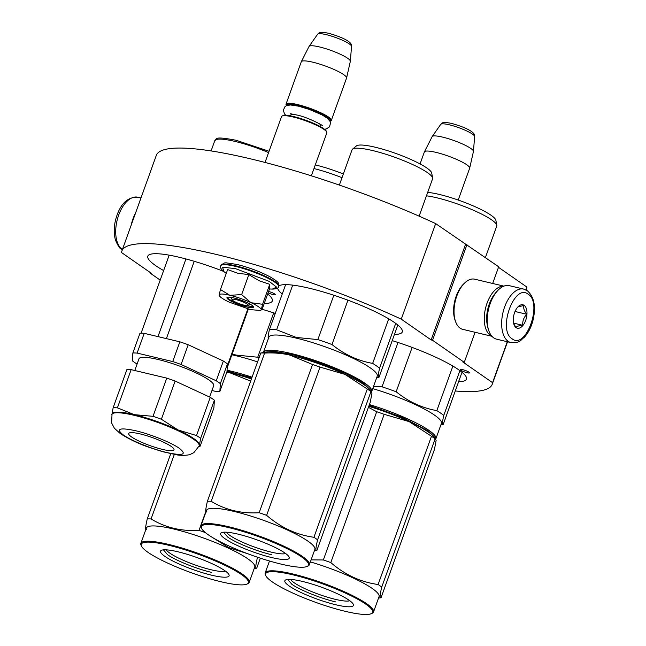 <?xml version="1.0" encoding="UTF-8"?>
<svg xmlns="http://www.w3.org/2000/svg" width="646" height="646" viewBox="0 0 646 646"><rect width="100%" height="100%" fill="white"/><g stroke="black" fill="none" stroke-linecap="round" stroke-linejoin="round"><path stroke-width="0.97" d="M492.672 283.465L498.68 266.79L435.67 223.605A196.796 34.173 -160.2 0 0 156.3 155.403L121.9 250.955A196.796 34.173 -160.2 0 0 121.561 252.57L151.414 273.339L150.001 273L160.2 280.098M498.486 267.307L526.958 287.115L525.949 289.917M526.151 290.022L526.619 288.73A196.796 34.173 -160.2 0 0 526.958 287.115M435.67 223.605L401.263 319.156A196.796 34.173 -160.2 0 0 121.9 250.955M401.263 319.156L431.124 339.925L465.524 244.374M466.937 244.713L432.537 340.264L431.124 339.925M475.093 332.286L464.272 362.341L432.537 340.264M464.272 362.341L462.859 362.01L492.559 382.666L507.304 341.718M455.268 390.967A196.796 34.173 -160.2 0 0 492.22 384.281A196.796 34.173 -160.2 0 0 492.559 382.666M150.187 272.483L150.001 273M268.09 292.808A4.813 0.832 -160.2 0 0 272.709 294.511A4.813 0.832 -160.2 0 0 275.341 294.681A4.813 0.832 -160.2 0 0 274.768 293.987A4.813 0.832 -160.2 0 0 268.558 291.499M461.002 370.279A4.813 0.832 -160.2 0 0 465.968 372.435A4.813 0.832 -160.2 0 0 469.481 372.847A4.813 0.832 -160.2 0 0 468.907 372.161A4.813 0.832 -160.2 0 0 463.941 370.005A4.813 0.832 -160.2 0 0 460.428 369.593A4.813 0.832 -160.2 0 0 461.002 370.279M163.632 270.577A66.175 11.491 19.8 0 1 147.805 256.171A66.175 11.491 19.8 0 1 179.515 257.334A66.175 11.491 19.8 0 1 223.605 271.401M267.678 293.954A66.175 11.491 19.8 0 1 272.321 301.004A66.175 11.491 19.8 0 1 264.246 303.475M282.237 294.011A66.175 11.491 19.8 0 1 277.659 287.979M278.862 285.863A66.175 11.491 19.8 0 1 309.482 288.277A66.175 11.491 19.8 0 1 373.21 310.742A66.175 11.491 19.8 0 1 402.288 331.939A66.175 11.491 19.8 0 1 394.448 334.41M392.211 340.628A66.175 11.491 19.8 0 1 466.469 379.17A66.175 11.491 19.8 0 1 458.628 381.641M262.09 309.289A66.175 11.491 19.8 0 1 275.261 313.399M523.68 289.085L509.266 285.653A27.503 14.713 103.4 0 0 498.769 289.537L497.848 290.417A26.123 13.978 103.4 0 0 489.708 303.741A26.123 13.978 103.4 0 0 488.481 329.759L488.909 330.954A27.503 14.713 103.4 0 0 493.73 337.882A27.503 14.713 103.4 0 0 496.532 339.158L510.938 342.59C521.29 342.881 520.135 340.119 524.286 337.341C528.42 332.795 531.375 326.916 533.152 319.713C536.075 306.487 534.121 296.821 527.298 290.716L523.68 289.085A27.503 14.713 103.4 0 0 503.735 309.684A27.503 14.713 103.4 0 0 508.136 341.314A27.503 14.713 103.4 0 0 510.938 342.59M498.769 289.537A27.503 14.713 103.4 0 0 490.201 303.572A27.503 14.713 103.4 0 0 488.909 330.954M512.108 338.803C525.941 350.148 542.987 302.804 528.162 294.213C514.329 282.859 497.283 330.211 512.108 338.803M516.122 327.651A12.032 6.436 103.4 0 0 525.691 320.368A12.032 6.436 103.4 0 0 524.148 305.356A12.032 6.436 103.4 0 0 518.326 306.503A12.032 6.436 103.4 0 0 514.014 324.623A12.032 6.436 103.4 0 0 516.122 327.651M513.78 323.88L516.057 327.514C516.558 326.367 518.811 325.632 522.808 325.309C522.38 321.215 523.704 317.541 526.781 314.279C524.108 310.92 523.179 307.981 524.003 305.453L517.947 306.882M526.781 314.279L515.04 311.485M522.808 325.309L513.594 323.121M131.219 225.066A27.503 14.713 -76.6 0 1 133.084 218.558A27.503 14.713 -76.6 0 1 135.708 212.591M491.953 336.3L462.746 329.347A25.783 13.792 -76.6 0 1 460.113 328.152A25.783 13.792 -76.6 0 1 455.6 321.66L455.059 320.166A24.064 12.872 -76.6 0 1 456.189 296.199A24.064 12.872 -76.6 0 1 463.683 283.925L464.837 282.835A25.783 13.792 -76.6 0 1 474.681 279.185L503.888 286.138M455.6 321.66A25.783 13.792 -76.6 0 1 456.811 295.989A25.783 13.792 -76.6 0 1 464.837 282.835M487.367 325.455A24.064 12.872 -76.6 0 1 489.248 304.072A24.064 12.872 -76.6 0 1 494.917 293.752M491.84 336.17A25.783 13.792 -76.6 0 1 490.346 335.355A25.783 13.792 -76.6 0 1 487.044 303.184A25.783 13.792 -76.6 0 1 503.735 286.202M232.164 299.817A8.592 1.494 19.8 0 0 244.18 305.195A8.592 1.494 -160.2 0 0 248.08 305.55A8.592 1.494 -160.2 0 0 245.109 302.877A8.592 1.494 -160.2 0 0 236.242 299.671A8.592 1.494 19.8 0 0 232.164 299.817L230.953 297.354M311.364 175.833L326.836 132.858A24.064 4.175 -160.2 0 0 326.731 132.034A24.064 4.175 -160.2 0 0 293.09 116.983A24.064 4.175 19.8 0 0 282.165 115.989A24.064 4.175 19.8 0 0 281.559 116.555L265.038 162.453M326.731 132.034L326.319 131.186A23.377 4.062 -160.2 0 0 293.639 116.563A23.377 4.062 19.8 0 0 283.021 115.602L282.165 115.989M286.477 105.645L286.138 104.959A24.064 4.175 19.8 0 1 286.033 104.135A24.064 4.175 19.8 0 1 297.564 104.555A24.064 4.175 -160.2 0 1 320.731 112.727A24.064 4.175 -160.2 0 1 331.309 120.439A24.064 4.175 -160.2 0 1 330.704 121.004L330.001 121.319A23.377 4.062 -160.2 0 0 321.49 113.995A23.377 4.062 -160.2 0 0 297.653 105.411A23.377 4.062 19.8 0 0 286.485 105.645M331.309 120.439L346.563 78.077A24.064 4.175 -160.2 0 0 346.587 77.988A24.064 4.175 -160.2 0 0 335.775 70.269A24.064 4.175 -160.2 0 0 312.809 62.194A24.064 4.175 19.8 0 0 301.319 61.693A24.064 4.175 19.8 0 0 301.278 61.774L286.033 104.135M346.587 77.988L350.334 61.354A21.948 3.811 -160.2 0 0 350.35 61.257A21.948 3.811 -160.2 0 0 340.24 54.207A21.948 3.811 -160.2 0 0 319.52 46.948A21.948 3.811 19.8 0 0 309.087 46.399A21.948 3.811 19.8 0 0 309.03 46.488L301.319 61.693M458.208 200.05L469.658 168.235A24.064 4.175 -160.2 0 0 469.682 168.146A24.064 4.175 -160.2 0 0 458.878 160.426A24.064 4.175 -160.2 0 0 435.913 152.359A24.064 4.175 19.8 0 0 424.414 151.85A24.064 4.175 19.8 0 0 424.382 151.931L420.062 163.931M469.682 168.146L473.429 151.519A21.948 3.811 -160.2 0 0 473.445 151.414A21.948 3.811 -160.2 0 0 463.343 144.365A21.948 3.811 -160.2 0 0 442.623 137.114A21.948 3.811 19.8 0 0 432.182 136.564A21.948 3.811 19.8 0 0 432.134 136.645L424.414 151.85M251.181 302.732L262.567 304.282L261.275 309.805A22.344 3.876 -160.2 0 0 251.181 302.732L250.737 302.53A22.344 3.876 19.8 0 0 230.121 295.311L229.677 295.206A22.344 3.876 19.8 0 0 219.155 295.012L219.147 295.109A22.344 3.876 -160.2 0 0 219.285 295.626A22.344 3.876 -160.2 0 0 221.844 298.064A22.344 3.876 -160.2 0 0 229.459 302.239L250.527 309.612L260.669 310.532L261.275 309.805L260.669 310.532M261.275 309.805L262.284 308.933L269.471 288.964L269.753 284.313L259.191 280.776L248.839 274.615L237.817 273.258L227.634 269.568L220.447 289.537L229.677 295.206M278.587 286.671A30.766 5.346 19.8 0 0 265.062 276.819A30.766 5.346 19.8 0 0 235.435 266.37A30.766 5.346 19.8 0 0 220.69 265.829C219.616 266.863 220.706 268.809 223.952 271.667L222.571 267.218L235.41 268.607L269.14 281.333L276.593 287.139L272.346 289.093C276.674 288.956 278.757 288.156 278.587 286.671L278.789 286.105A30.766 5.346 19.8 0 0 265.264 276.246A30.766 5.346 19.8 0 0 235.637 265.797A30.766 5.346 19.8 0 0 220.9 265.256L224.243 262.962L226.092 262.825L237.074 264.456C249.114 267.501 260.128 271.635 270.109 276.868C281.075 283.392 278.507 283.788 278.789 286.105M228.627 299.679A14.091 2.447 19.8 0 1 227.303 297.33A14.091 2.447 19.8 0 1 238.406 299.235A14.091 2.447 19.8 0 1 251.795 305.195A14.091 2.447 19.8 0 1 253.41 306.729A14.091 2.447 19.8 0 1 244.309 306.325A14.091 2.447 19.8 0 1 228.627 299.679M219.155 295.012L220.447 289.537M230.121 295.311L241.652 294.584L250.737 302.53M248.839 274.615L241.652 294.584M269.753 284.313L262.567 304.282M253.272 306.503L243.211 305.59L229.023 299.429L227.554 297.241M248.33 309.054L227.214 367.711M194.236 261.291L166.393 338.617M185.943 258.957L157.979 336.614M247.83 308.917L227.327 365.87M216.249 380.793L223.355 361.041A51.22 8.891 19.8 0 1 227.449 363.892L220.343 383.635A51.22 8.891 -160.2 0 0 216.249 380.793L181.098 364.489A51.22 8.891 -160.2 0 0 172.74 361.566L137.114 353.087A51.22 8.891 -160.2 0 0 132.85 353.007L132.365 360.823A51.22 8.891 -160.2 0 0 134.255 362.204A51.22 8.891 -160.2 0 0 136.459 363.666L137.13 363.981M172.74 361.566L179.854 341.823L144.219 333.336A51.22 8.891 -160.2 0 0 139.964 333.255L132.85 353.007M137.114 353.087L144.219 333.336M211.969 390.515L215.594 391.371A51.22 8.891 19.8 0 0 219.858 391.452L226.964 371.708L227.449 363.892M220.343 383.635L219.858 391.452M223.355 361.041L188.212 344.746A51.22 8.891 -160.2 0 0 179.854 341.823M181.098 364.489L188.212 344.746M209.619 397.04L213.705 385.678A39.705 6.896 19.8 0 0 208.989 380.001A39.705 6.896 -160.2 0 0 168.017 362.196A39.705 6.896 -160.2 0 0 138.995 358.78L134.772 370.513M117.402 407.844A51.22 8.891 -160.2 0 0 113.139 407.763L126.891 369.569A51.22 8.891 -160.2 0 1 131.154 369.649L117.402 407.844L134.287 414.659A46.407 8.059 -160.2 0 0 112.049 413.844L111.596 422.952L114.382 428.241L120.447 433.7C129.58 439.425 139.124 443.972 149.081 447.323L162.437 451.635L176.221 454.744C182.745 456.052 189.738 454.921 190.376 454.34L193.873 452.62L199.146 445.918A46.407 8.059 -160.2 0 0 193.622 439.28A46.407 8.059 -160.2 0 0 145.738 418.479A46.407 8.059 -160.2 0 0 111.823 414.482M111.968 414.248L113.139 407.763M196.529 435.549L210.281 397.355L175.139 381.051L161.387 419.246L178.03 429.97L196.529 435.549A51.22 8.891 -160.2 0 1 198.734 437.011A51.22 8.891 19.8 0 1 200.623 438.392L199.461 444.876A46.407 8.059 19.8 0 0 193.857 438.642A46.407 8.059 -160.2 0 0 178.03 429.97A46.407 8.059 -160.2 0 0 134.287 414.659L153.029 416.323L166.781 378.128L131.154 369.649M199.146 445.918L199.372 445.28A46.407 8.059 19.8 0 0 199.461 444.876L200.139 446.208L213.891 408.014L214.375 400.197L200.623 438.392M210.281 397.355A51.22 8.891 19.8 0 1 214.375 400.197M161.387 419.246A51.22 8.891 -160.2 0 0 153.029 416.323M175.139 381.051A51.22 8.891 -160.2 0 0 166.781 378.128M171.133 446.37A24.064 4.175 -160.2 0 0 146.303 435.59A24.064 4.175 -160.2 0 0 128.715 433.514A24.064 4.175 -160.2 0 0 131.574 436.954A24.064 4.175 19.8 0 0 156.413 447.743A24.064 4.175 19.8 0 0 173.992 449.818A24.064 4.175 19.8 0 0 171.133 446.37M370.804 390.394L364.086 383.724C350.697 374.115 315.692 360.016 291.063 354.323L273.993 351.343L264.779 352.223M364.885 383.223A57.575 9.997 -160.2 0 0 290.975 353.459A57.575 9.997 -160.2 0 0 263.39 352.433L268.889 337.164A57.575 9.997 19.8 0 1 296.482 338.173A57.575 9.997 -160.2 0 1 351.925 357.723A57.575 9.997 -160.2 0 1 377.232 376.174L371.741 391.444A57.575 9.997 -160.2 0 0 364.885 383.223M388.706 318.833L372.661 363.399C357.795 360.759 344.229 354.476 331.987 344.536A63.591 11.047 -160.2 0 0 317.856 339.586L296.248 337.438L276.625 329.775L292.695 285.128M395.715 323.404L379.582 368.212A63.591 11.047 -160.2 0 0 372.661 363.399M295.593 356.535A51.559 8.955 19.8 0 1 344.31 374.074M333.829 295.238L317.856 339.586M299.397 357.529L299.889 357.723M311.84 361.397L313.31 361.728M285.613 284.644L269.414 329.638C267.912 336.308 267.727 339.32 268.857 338.682M269.414 329.638A63.591 11.047 19.8 0 1 276.625 329.775M397.823 325.043L379.024 377.256L376.707 377.644M379.024 377.256C377.894 377.894 378.08 374.874 379.582 368.212M347.952 300.188L331.987 344.536M339.352 185.087L352.054 149.791A42.797 7.429 19.8 0 1 352.522 149.153A42.797 7.429 19.8 0 1 372.564 150.542A42.797 7.429 -160.2 0 1 432.634 177.997A42.797 7.429 -160.2 0 1 432.586 178.781L419.133 216.16M352.522 149.153L356.414 145.923A40.213 6.985 19.8 0 1 375.245 147.231A40.213 6.985 -160.2 0 1 431.698 173.031L432.634 177.997M316.928 550.344L370.303 402.087L371.951 393.156L370.957 391.573A65.311 11.337 19.8 0 0 369.229 390.321A65.311 11.337 19.8 0 0 367.299 389.029L344.972 374.381A58.439 10.15 -160.2 0 0 289.892 355.098L312.543 364.481A65.311 11.337 -160.2 0 1 320.004 367.098L344.972 374.381A58.439 10.15 19.8 0 1 364.901 385.299A58.439 10.15 19.8 0 1 370.271 389.796L371.741 391.436L370.957 391.573L317.582 539.822C315.611 548.188 315.393 551.692 316.928 550.344L314.327 550.909M285.613 553.501A32.074 5.572 19.8 0 1 260.176 548.995A32.074 5.572 19.8 0 1 230.041 535.542A32.074 5.572 -160.2 0 1 226.447 532.199M284.894 552.992A36.434 6.331 -160.2 0 0 250.285 537.593A36.434 6.331 -160.2 0 0 221.578 532.659A36.434 6.331 -160.2 0 0 225.002 538.732A36.434 6.331 -160.2 0 0 265.53 555.931A36.434 6.331 -160.2 0 0 289.069 556.957A36.434 6.331 -160.2 0 0 284.894 552.992M201.673 528.533A56.888 9.876 -160.2 0 1 238.414 530.14A56.888 9.876 -160.2 0 1 301.706 556.989A56.888 9.876 19.8 0 1 307.044 566.469A56.888 9.876 19.8 0 1 262.219 558.774A56.888 9.876 19.8 0 1 208.19 534.726A56.888 9.876 -160.2 0 1 201.673 528.533L201.253 527.685A57.575 9.997 -160.2 0 1 201.003 525.723A57.575 9.997 -160.2 0 1 243.082 530.681A57.575 9.997 -160.2 0 1 302.498 556.489A57.575 9.997 19.8 0 1 309.353 564.725A57.575 9.997 19.8 0 1 307.9 566.082L307.044 566.469M260.782 352.999L265.563 352.102A58.439 10.15 -160.2 0 1 289.892 355.098C282.205 353.281 273.767 352.603 264.594 353.071A65.311 11.337 -160.2 0 0 260.782 352.999L207.406 501.256C205.444 509.613 205.226 513.118 206.76 511.769M320.004 367.098L266.628 515.346A65.311 11.337 -160.2 0 0 259.167 512.738C241.434 513.788 225.454 509.985 211.218 501.32A65.311 11.337 -160.2 0 0 207.406 501.256M367.299 389.029L313.924 537.286C296.409 534.831 280.647 527.516 266.628 515.346M312.543 364.481L259.167 512.738M264.594 353.071L211.218 501.32M317.582 539.822A65.311 11.337 19.8 0 0 315.854 538.578A65.311 11.337 -160.2 0 0 313.924 537.286M201.003 525.723L206.51 510.429A57.575 9.997 -160.2 0 1 248.589 515.387A57.575 9.997 -160.2 0 1 308.005 541.203A57.575 9.997 19.8 0 1 314.852 549.439L309.353 564.725M271.473 554.672C256.704 551.256 235.709 542.802 227.675 537.036L223.597 532.215M251.811 377.934L227.004 371.07M252.077 377.183A57.575 9.997 -160.2 0 0 230.84 371.103A57.575 9.997 -160.2 0 0 227.053 370.239M235.451 374.171A51.559 8.955 19.8 0 1 251.488 378.814M257.584 361.889A57.575 9.997 -160.2 0 0 236.339 355.809A57.575 9.997 19.8 0 0 231.857 354.799M273.686 312.874L257.722 357.222L236.113 355.074L232.14 354.016M239.262 375.165L239.747 375.358M259.103 357.682A63.591 11.047 -160.2 0 0 257.722 357.222M343.349 173.984A40.213 6.985 -160.2 0 0 315.296 164.916M342.009 177.698A42.797 7.429 -160.2 0 0 313.98 168.558M225.47 571.137A32.074 5.572 19.8 0 1 200.042 566.631A32.074 5.572 19.8 0 1 169.898 553.178A32.074 5.572 -160.2 0 1 166.313 549.843M224.76 570.628A36.434 6.331 -160.2 0 0 190.15 555.229A36.434 6.331 -160.2 0 0 161.443 550.303A36.434 6.331 -160.2 0 0 164.859 556.367A36.434 6.331 -160.2 0 0 205.396 573.567A36.434 6.331 -160.2 0 0 228.934 574.601A36.434 6.331 -160.2 0 0 224.76 570.628M141.531 546.169A56.888 9.876 -160.2 0 1 178.28 547.784A56.888 9.876 -160.2 0 1 241.572 574.633A56.888 9.876 19.8 0 1 246.909 584.105A56.888 9.876 19.8 0 1 202.085 576.41A56.888 9.876 19.8 0 1 148.047 552.37A56.888 9.876 -160.2 0 1 141.531 546.169L141.119 545.321A57.575 9.997 -160.2 0 1 140.86 543.359A57.575 9.997 -160.2 0 1 182.947 548.317A57.575 9.997 -160.2 0 1 242.363 574.124A57.575 9.997 19.8 0 1 249.211 582.361A57.575 9.997 19.8 0 1 247.765 583.718L246.909 584.105M251.439 378.952A58.439 10.15 -160.2 0 0 229.75 372.734L226.819 372.104M250.664 381.116L229.75 372.734A58.439 10.15 -160.2 0 0 226.835 372.064M248.298 553.945L228.555 547.509L210.539 536.293M205.307 532.562A65.311 11.337 -160.2 0 0 199.025 530.374C181.3 531.424 165.311 527.62 151.075 518.956A65.311 11.337 -160.2 0 0 147.272 518.891C145.31 527.249 145.092 530.762 146.618 529.405M205.816 511.527L199.025 530.374M174.315 454.421L151.075 518.956M170.738 453.718L147.272 518.891M260.33 558.16L256.793 567.979L254.185 568.545M257.528 557.223L257.439 557.466C255.477 565.823 255.259 569.328 256.793 567.979M256.777 556.973A65.311 11.337 19.8 0 1 257.439 557.466M140.86 543.359L146.367 528.073A57.575 9.997 -160.2 0 1 188.446 533.031A57.575 9.997 -160.2 0 1 247.87 558.838A57.575 9.997 19.8 0 1 254.718 567.075L249.211 582.361M211.331 572.316C196.562 568.892 175.567 560.437 167.532 554.68L163.462 549.851M434.976 437.625L428.266 430.955L403.031 417.712L369.141 405.325M368.414 407.335L376.715 411.712A65.311 11.337 -160.2 0 1 384.176 414.328L409.152 421.612A58.439 10.15 19.8 0 1 429.073 432.529A58.439 10.15 19.8 0 1 434.451 437.027L435.913 438.666A57.575 9.997 -160.2 0 0 429.057 430.454A57.575 9.997 -160.2 0 0 369.415 404.574M452.886 366.064L436.841 410.63C421.967 407.989 408.409 401.707 396.168 391.767A63.591 11.047 -160.2 0 0 382.036 386.817L373.477 386.615M459.895 370.634L443.762 415.443A63.591 11.047 -160.2 0 0 436.841 410.63M368.809 406.237A51.559 8.955 19.8 0 1 408.49 421.305M368.777 406.334A58.439 10.15 -160.2 0 1 409.152 421.612L431.48 436.26A65.311 11.337 19.8 0 1 433.401 437.552A65.311 11.337 19.8 0 1 435.129 438.804L435.913 438.674L441.412 423.405A57.575 9.997 -160.2 0 0 372.75 388.634M398.001 342.469L382.036 386.817M376.012 408.627L377.49 408.958M462.003 372.274L443.204 424.487L440.879 424.874M443.204 424.487C442.074 425.125 442.26 422.113 443.762 415.443M412.132 347.427L396.168 391.767M426.457 195.811A42.797 7.429 19.8 0 1 436.744 197.773A42.797 7.429 -160.2 0 1 496.814 225.228A42.797 7.429 -160.2 0 1 496.766 226.011L485.404 257.56M427.692 192.387A40.213 6.985 19.8 0 1 439.425 194.462A40.213 6.985 -160.2 0 1 495.87 220.262L496.814 225.228M381.108 597.574L434.483 449.317L436.131 440.386L435.129 438.804L381.754 587.053C379.791 595.418 379.573 598.923 381.108 597.574L378.499 598.139M349.793 600.732A32.074 5.572 19.8 0 1 324.357 596.226A32.074 5.572 19.8 0 1 294.221 582.773A32.074 5.572 -160.2 0 1 290.627 579.43M349.074 600.223A36.434 6.331 -160.2 0 0 314.465 584.824A36.434 6.331 -160.2 0 0 285.758 579.89A36.434 6.331 -160.2 0 0 289.174 585.962A36.434 6.331 -160.2 0 0 329.71 603.162A36.434 6.331 -160.2 0 0 353.249 604.196A36.434 6.331 -160.2 0 0 349.074 600.223M265.845 575.764A56.888 9.876 -160.2 0 1 302.594 577.371A56.888 9.876 -160.2 0 1 365.886 604.22A56.888 9.876 19.8 0 1 371.224 613.7A56.888 9.876 19.8 0 1 326.4 606.005A56.888 9.876 19.8 0 1 272.362 581.957A56.888 9.876 -160.2 0 1 265.845 575.764L265.433 574.916A57.575 9.997 -160.2 0 1 265.183 572.954A57.575 9.997 -160.2 0 1 307.262 577.912A57.575 9.997 -160.2 0 1 366.678 603.719A57.575 9.997 19.8 0 1 373.525 611.956A57.575 9.997 19.8 0 1 372.08 613.312L371.224 613.7M384.176 414.328L330.8 562.577A65.311 11.337 -160.2 0 0 323.339 559.969L311.089 559.888M431.48 436.26L378.104 584.517C360.589 582.062 344.819 574.746 330.8 562.577M376.715 411.712L323.339 559.969M381.754 587.053A65.311 11.337 19.8 0 0 380.026 585.809A65.311 11.337 -160.2 0 0 378.104 584.517M310.363 561.907A57.575 9.997 -160.2 0 1 372.185 588.433A57.575 9.997 19.8 0 1 379.032 596.67L373.525 611.956M335.645 601.902C320.876 598.487 299.881 590.032 291.847 584.275L287.777 579.446M122.393 249.574A27.503 14.713 -76.6 0 1 122.191 249.437A27.503 14.713 -76.6 0 1 117.79 217.807A27.503 14.713 -76.6 0 1 137.735 197.208L140.973 197.975M293.51 114.326A15.811 2.745 -160.2 0 0 290.926 114.891L290.385 115.868M320.473 126.697L320.682 125.607A15.811 2.745 -160.2 0 0 319.051 123.523M309.087 46.399L317.646 34.19A18.031 3.133 19.8 0 1 326.214 34.642A18.031 3.133 19.8 0 1 343.236 40.601A18.031 3.133 19.8 0 1 351.529 46.391L350.35 61.257M432.182 136.564L440.742 124.355A18.031 3.133 19.8 0 1 449.317 124.807A18.031 3.133 19.8 0 1 466.331 130.767A18.031 3.133 19.8 0 1 474.632 136.556L473.445 151.414M211.089 150.93L214.779 140.683A42.281 7.34 19.8 0 1 235.039 141.426A42.281 7.34 19.8 0 1 268.583 152.593M179.33 448.324C171.311 442.575 150.373 434.144 135.644 430.737C119.583 427.337 115.497 428.758 123.386 435.008C131.396 440.758 152.335 449.188 167.064 452.596C183.125 455.987 187.211 454.566 179.33 448.324M492.22 384.281L507.522 341.774M122.352 249.687L121.375 249.073C119.857 248.807 117.879 245.787 115.456 240.021C113.809 234.102 113.817 227.529 115.472 220.294C119.583 204.612 127.004 196.917 137.735 197.208M248.08 305.55L250.583 304.419M290.926 114.891L291.241 114.011M320.682 125.607L320.997 124.726M317.646 34.19C319.802 32.542 318.769 31.42 328.249 33.188C339.723 36.313 352.91 41.643 351.529 46.391M440.742 124.355C442.898 122.708 441.864 121.585 451.344 123.354C462.827 126.471 476.005 131.8 474.632 136.556M220.69 265.829L220.9 265.256M226.253 273.411L223.944 271.659M269.471 288.972L272.362 289.093M290.434 113.728L296.522 114.956C306.616 116.66 324.397 126.043 322.136 125.631L321.797 125.017M324.413 129.208L326.23 128.95L329.533 126.858L330.518 122.958L330.033 121.383L327.377 118.25L322.031 114.883L309.482 109.481L298.613 106.194L290.442 104.959L286.412 105.678L285.031 106.582L283.303 110.216L284.523 113.93L285.75 115.287M214.779 140.683C217.298 139.31 212.292 135.668 236.226 140.303L269.059 151.269M141.078 333.223L169.179 255.162M198.936 446.467L199.824 446.329M269.479 561.003L265.183 572.954"/></g></svg>

